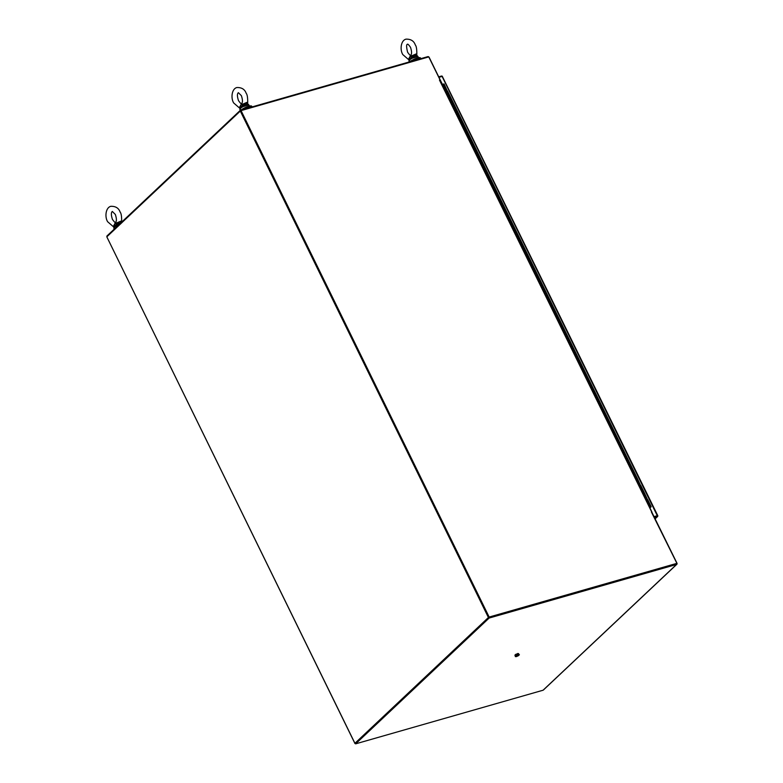 <?xml version="1.0" encoding="UTF-8"?>
<svg xmlns="http://www.w3.org/2000/svg" width="783" height="783" viewBox="0 0 783 783"><rect width="100%" height="100%" fill="white"/><g stroke="black" fill="none" stroke-linecap="round" stroke-linejoin="round"><path stroke-width="1.17" d="M489.121 618.061L676.561 564.435L543.069 690.224L355.629 743.85L489.121 618.061L488.798 617.386L676.336 563.711M651.965 512.464L676.962 563.173A1.155 0.891 -133.3 0 1 676.561 564.435M354.924 743.292L106.821 236.838L240.312 111.049L488.416 617.503L354.924 743.292L488.798 617.386L676.894 563.349L489.15 617.053L241.047 110.609L428.781 56.905L440.007 79.797L439.469 80.072L651.887 512.307M107.114 236.564L106.87 236.065L240.361 110.276L427.802 56.65A1.155 0.891 -133.3 0 1 429.192 57.404L440.242 79.964L439.635 80.15M240.361 110.276L240.312 111.049M250.932 107.251A6.058 1.429 153.9 0 0 245.099 108.915M240.87 110.129A7.067 1.664 -26.1 0 1 247.506 106.654A7.067 1.664 -26.1 0 1 251.764 106.234L252.097 106.919A7.067 1.664 -26.1 0 0 243.944 109.248M489.013 617.327L488.416 617.503M516.633 655.988L518.062 655.332L516.633 655.988M516.34 655.606L515.292 656.585L516.3 656.643L518.346 655.714L519.393 654.735L516.242 655.391L518.385 654.676M516.242 655.391L515.292 656.585M518.287 654.461L519.393 654.735M518.972 654.5L518.503 653.541L515.831 654.304L514.911 655.165L515.4 656.174M518.131 654.539L517.622 653.492M516.34 655.351L515.831 654.304M651.456 512.131L676.894 563.349M489.15 617.053L241.047 110.609M354.944 743.517L106.899 237.014M650.154 507.306L649.851 507.824M649.587 507.276L651.182 506.718L649.939 507.991M647.316 499.681L646.631 499.965L647.316 499.681M450.842 98.218L449.863 98.306L446.408 91.259L447.093 90.975L446.408 91.259L442.953 84.212L444.059 83.918L447.396 91.171M457.752 112.312L456.763 112.4L453.318 105.353L453.993 105.069L453.318 105.353L449.863 98.306L450.959 98.012L447.504 90.965M464.652 126.406L463.673 126.494L460.218 119.447L460.903 119.163L460.218 119.447L456.763 112.4L457.859 112.106L450.959 98.012M471.562 140.5L470.573 140.588L467.118 133.541L467.803 133.247L467.118 133.541L463.673 126.494L464.769 126.2L457.859 112.106M478.462 154.594L477.483 154.682L474.028 147.635L474.713 147.341L474.028 147.635L470.573 140.588L471.669 140.294L464.769 126.2M485.362 168.688L484.383 168.776L480.928 161.729L481.614 161.435L480.928 161.729L477.483 154.682L478.579 154.388L471.669 140.294M492.272 182.782L491.284 182.87L487.838 175.823L488.523 175.529L487.838 175.823L484.383 168.776L485.48 168.482L478.579 154.388M499.172 196.876L498.194 196.964L494.739 189.917L495.424 189.623L494.739 189.917L491.284 182.87L492.38 182.576L485.48 168.482M506.082 210.97L505.094 211.058L501.649 204.011L502.324 203.717L501.649 204.011L498.194 196.964L499.29 196.67L492.38 182.576M512.982 225.064L512.004 225.152L508.549 218.105L509.234 217.811L508.549 218.105L505.094 211.058L506.19 210.764L499.29 196.67M519.892 239.148L518.904 239.246L515.449 232.199L516.134 231.905L515.449 232.199L512.004 225.152L513.1 224.858L506.19 210.764M526.793 253.242L525.804 253.33L522.359 246.293L523.044 245.999L522.359 246.293L518.904 239.246L520 238.942L513.1 224.858M533.693 267.336L532.714 267.424L529.259 260.377L529.944 260.093L529.259 260.377L525.804 253.33L526.91 253.036L520 238.942M540.603 281.43L539.614 281.518L536.169 274.471L536.854 274.187L536.169 274.471L532.714 267.424L533.81 267.13L526.91 253.036M547.503 295.524L546.524 295.612L543.069 288.565L543.754 288.281L543.069 288.565L539.614 281.518L540.71 281.224L533.81 267.13M554.413 309.618L553.424 309.706L549.969 302.659L550.655 302.375L549.969 302.659L546.524 295.612L547.62 295.318L540.71 281.224M561.313 323.712L560.334 323.8L556.879 316.753L557.565 316.469L556.879 316.753L553.424 309.706L554.521 309.412L547.62 295.318M568.213 337.806L567.235 337.894L563.78 330.847L564.465 330.563L563.78 330.847L560.334 323.8L561.431 323.506L554.521 309.412M575.123 351.9L574.135 351.988L570.69 344.941L571.375 344.657L570.69 344.941L567.235 337.894L568.331 337.6L561.431 323.506M582.023 365.994L581.045 366.082L577.59 359.035L578.275 358.751L577.59 359.035L574.135 351.988L575.241 351.694L568.331 337.6M588.933 380.088L587.945 380.176L584.5 373.129L585.175 372.835L584.5 373.129L581.045 366.082L582.141 365.788L575.241 351.694M595.834 394.182L594.855 394.27L591.4 387.223L592.085 386.929L591.4 387.223L587.945 380.176L589.041 379.882L582.141 365.788M602.744 408.276L601.755 408.364L598.3 401.317L598.985 401.023L598.3 401.317L594.855 394.27L595.951 393.976L589.041 379.882M609.644 422.37L608.665 422.458L605.21 415.411L605.895 415.117L605.21 415.411L601.755 408.364L602.851 408.07L595.951 393.976M616.544 436.464L615.565 436.552L612.11 429.505L612.795 429.211L612.11 429.505L608.665 422.458L609.761 422.164L602.851 408.07M623.454 450.558L622.465 450.646L619.02 443.599L619.705 443.305L619.02 443.599L615.565 436.552L616.661 436.258L609.761 422.164M630.354 464.652L629.375 464.74L625.92 457.693L626.606 457.399L625.92 457.693L622.465 450.646L623.562 450.352L616.661 436.258M637.264 478.736L636.276 478.834L632.821 471.787L633.506 471.493L632.821 471.787L629.375 464.74L630.472 464.446L623.562 450.352M644.164 492.83L643.186 492.918L639.731 485.881L640.416 485.587L639.731 485.881L636.276 478.834L637.372 478.53L630.472 464.446M640.709 485.783L637.372 478.53M647.619 499.877L644.282 492.624L643.186 492.918L650.086 507.012M442.953 84.212L442.454 84.476M650.516 506.963L649.968 507.315L650.516 506.963M656.898 515.791L654.255 516.819L656.937 516.046M654.157 516.614L657.495 515.625L657.789 516.124A1.155 0.891 -133.3 0 1 657.27 516.721L654.588 517.485M438.715 76.842L441.397 76.068A1.155 0.891 -133.3 0 1 442.307 76.264L442.61 76.988L442.082 76.411L438.94 77.311M442.61 76.988L657.798 515.703L657.329 515.938M657.495 515.625L657.789 516.124M409.578 61.867A7.067 1.664 -26.1 0 1 416.204 58.392A7.067 1.664 -26.1 0 1 420.461 57.971L420.804 58.656M412.651 60.986A7.067 1.664 -26.1 0 1 420.774 58.656M419.629 58.989A6.058 1.429 153.9 0 0 417.31 59.254A6.058 1.429 153.9 0 0 413.796 60.653M121.101 221.628L120.778 221.178L117.019 222.803L117.088 223.684L120.494 222.812L120.68 223.85M113.887 226.708L114.201 227.364M113.486 226.13L115.16 223.047L117.019 222.803M117.088 223.684L117.088 225.367L119.339 224.32M115.16 223.047L113.75 226.825A4.61 1.086 -26.1 0 1 116.726 224.457L115.16 223.047M120.778 221.178L120.494 222.812L116.921 224.829M243.063 104.031L241.213 104.276L242.769 105.685L243.063 104.031L246.821 102.397L247.154 102.857M247.996 104.188L248.857 104.951L243.131 106.586L242.975 106.048L246.537 104.041L246.821 102.397M240.254 108.592L239.931 107.937M242.975 106.048L242.769 105.685A4.61 1.086 153.9 0 0 239.794 108.054L241.213 104.276L239.539 107.349M243.141 104.912L247.448 103.679M248.495 104.472L246.537 104.041L246.733 105.079M409.049 59.547L409.372 60.213M408.648 58.97L410.331 55.887L412.181 55.642L412.259 56.523L416.566 55.299M416.272 54.477L415.939 54.017L412.181 55.642M412.259 56.523L412.25 58.206L417.975 56.572L415.656 55.662L415.939 54.017M410.331 55.887L408.912 59.674A4.61 1.086 -26.1 0 1 411.887 57.296L410.331 55.887M412.083 57.668L415.656 55.662L415.851 56.699M417.114 55.808L417.603 56.092M442.082 76.411L657.289 515.713M657.27 516.721L655.175 518.689M117.088 225.367A5.05 1.184 153.9 0 0 113.829 228.264A5.05 1.184 153.9 0 0 113.907 228.362M239.95 109.591A5.05 1.184 -26.1 0 1 239.872 109.483A5.05 1.184 -26.1 0 1 243.131 106.586M248.857 104.951A5.05 1.184 -26.1 0 1 248.935 105.049L249.444 106.077M412.25 58.206A5.05 1.184 153.9 0 0 408.99 61.103A5.05 1.184 153.9 0 0 409.069 61.201M418.572 57.727L418.053 56.67A5.05 1.184 153.9 0 0 417.975 56.572M543.363 690.058L676.864 564.269M651.965 512.131L440.31 80.091M651.182 506.718L647.727 499.671M644.282 492.624L640.827 485.577M657.563 516.555L655.214 518.767M114.387 227.599L107.633 221.726C104.57 216.793 105.754 207.495 110.853 206.311C115.649 206.174 118.742 208.102 120.142 212.105C121.199 213.27 121.698 216.333 121.659 221.305L121.815 222.783M112.429 219.377C114.22 221.883 115.228 222.891 115.453 222.382C116.745 221.344 116.706 218.702 115.336 214.464L112.321 211.449C111.029 212.496 111.069 215.129 112.429 219.377M114.24 229.116L113.75 226.825M238.482 100.596C237.112 96.358 237.083 93.715 238.375 92.678L241.389 95.683C242.759 99.93 242.799 102.563 241.497 103.61C241.281 104.11 240.273 103.111 238.482 100.596M240.43 108.827L233.677 102.955C230.623 98.022 231.797 88.724 236.897 87.53C241.702 87.393 244.795 89.331 246.195 93.334C247.242 94.489 247.751 97.552 247.702 102.524L247.536 103.483L248.935 105.049M240.293 110.334L239.794 108.054M418.053 56.67L416.654 55.104L416.82 54.144C416.859 49.172 416.36 46.109 415.303 44.954C413.913 40.951 410.811 39.013 406.015 39.15C400.916 40.344 399.731 49.642 402.795 54.565L409.548 60.438M410.507 47.303C411.868 51.541 411.907 54.184 410.615 55.231C410.39 55.73 409.392 54.732 407.6 52.216C406.338 46.96 406.299 44.318 407.483 44.288C407.708 43.789 408.716 44.797 410.507 47.303M409.392 61.916L408.912 59.674"/></g></svg>
